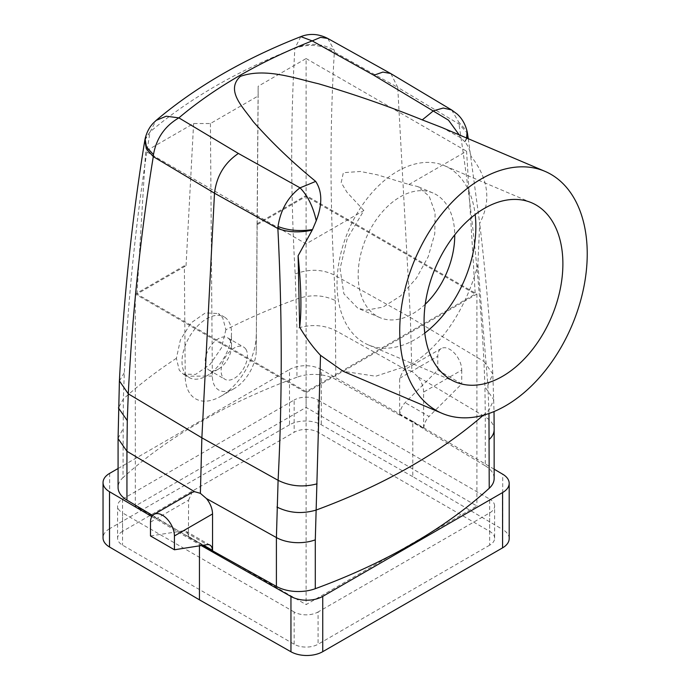<?xml version="1.0" encoding="UTF-8"?>
<svg xmlns="http://www.w3.org/2000/svg" width="690" height="690" viewBox="0 0 690 690"><rect width="100%" height="100%" fill="white"/><g stroke="black" fill="none" stroke-linecap="round" stroke-linejoin="round"><path stroke-width="0.52" stroke-dasharray="3.45 2.59" d="M424.764 333.08A97.342 63.057 -67 0 1 381.329 348.079A97.342 63.057 -67 0 1 368.348 344.897A97.342 63.057 -67 0 1 344.733 240.198A97.342 63.057 -67 0 1 431.561 162.555A97.342 63.057 -67 0 1 444.55 165.738A97.342 63.057 -67 0 1 475.168 214.573M425.23 304.264A67.715 43.867 -67 0 1 388.979 319.841A67.715 43.867 -67 0 1 379.94 317.633A67.715 43.867 -67 0 1 363.518 244.795A67.715 43.867 -67 0 1 423.919 190.785A67.715 43.867 -67 0 1 432.949 193.002A67.715 43.867 -67 0 1 454.736 234.893M409.317 184.575L417.804 186.559L429.197 196.288L435.114 212.762L434.769 233.815L428.214 256.68L416.303 278.346L400.579 295.924L383.148 307.05L366.347 310.224L357.86 308.249L343.879 293.793L340.058 268.652L347.243 238.602L363.854 210.528L346.984 192.277L341.188 182.557L343.361 172.681L360.465 171.474L377.301 174.829L409.317 184.575M408.851 184.549L466.587 151.214L475.229 294.052L306.11 196.417L306.11 58.564L258.155 86.259L258.155 95.97L210.424 123.527L193.605 123.527L145.642 151.214L306.11 243.863L363.854 210.528M306.11 243.863L306.11 391.687L475.229 294.052M306.11 58.564L466.587 151.214M306.11 391.687L137 294.052L186.041 265.736L184.368 265.736L135.326 294.052L135.326 506.003L306.11 407.402L476.902 506.003L306.11 604.604L135.326 506.003M210.424 123.527L212.339 376.059A31.041 17.923 120 0 0 234.29 388.513A31.041 17.923 120 0 0 256.231 350.718L257.068 223.767L257.068 224.733L306.11 196.417M257.068 223.767L306.11 195.451L476.902 294.052L306.11 392.653L135.326 294.052M256.231 350.718L258.155 95.97M257.068 224.733L258.155 86.259M245.847 349.209A18.621 10.755 120 0 0 243.596 347.036A18.621 10.755 120 0 0 226.398 355.548A18.621 10.755 120 0 0 222.732 377.128A18.621 10.755 120 0 0 224.974 379.293A18.621 10.755 120 0 0 242.181 370.78A18.621 10.755 120 0 0 245.847 349.209M256.231 335.185A50.223 28.997 -60 0 1 220.722 396.345A50.223 28.997 -60 0 1 185.213 376.197L184.368 265.736M467.001 138.19L465 141.907C468.303 146.194 470.261 150.903 470.856 156.035C488.563 178.572 491.513 200.997 479.688 223.319L477.903 264.468C466.906 307.231 441.445 347.13 409.739 365.001L375.722 376.231L343.189 371.298M468.286 138.733L479.688 223.319M465 141.907L460.308 137.534L442.074 127.581M390.92 73.666L397.733 87.406L458.936 124.002L467.458 133.265M327.767 38.45L334.21 50.241L334.357 52.069C322.014 44.608 308.853 43.384 294.872 48.395C290.559 120.879 290.663 196.064 295.182 273.956L296.933 328.406L296.933 377.24A31.602 18.242 180 0 1 335.823 379.526L399.674 415.121L399.674 378.267L403.245 370.478L405.78 369.685L411.852 371.229L410.36 317.46L334.132 274.965C329.898 197.987 329.967 123.691 334.357 52.069L397.733 87.406L410.36 317.46L483.957 361.465C479.757 284.504 471.417 205.353 458.936 124.002L458.764 122.156L467.078 131.273M466.621 138.026L464.775 141.64M459.212 134.869L460.308 137.534M451.639 109.969L458.764 122.147M150.489 535.949L183.152 530.826L207.095 544.643M202.662 545.341L188.396 537.105L188.396 536.449A11.29 6.512 120 0 0 186.059 531.283A11.29 6.512 120 0 0 183.152 530.826M150.489 522.132L188.612 500.121L188.396 537.105M188.612 500.121L192.053 492.41M152.637 515.473L188.612 536.984M489.667 512.911L489.667 545.169A16.931 9.772 0 0 0 494.627 538.26L494.627 506.003A16.931 9.772 0 0 1 489.667 512.911L318.081 611.978L318.081 644.227A16.931 9.772 0 0 1 294.147 644.227L122.561 545.169A16.931 9.772 0 0 1 117.602 538.26L117.602 506.003A16.931 9.772 0 0 0 122.561 512.911L122.561 545.169M294.147 644.227L294.147 611.978A16.931 9.772 0 0 0 318.081 611.978M294.147 611.978L122.561 512.911M494.627 538.26A16.931 9.772 0 0 0 489.667 531.343L318.081 432.285A16.931 9.772 0 0 0 294.147 432.285L122.561 531.343L122.561 499.094A16.931 9.772 0 0 0 117.602 506.003M122.561 499.094L294.147 400.028L294.147 432.285M318.081 432.285L318.081 400.028A16.931 9.772 0 0 0 294.147 400.028M318.081 400.028L489.667 499.094L489.667 531.343M494.627 506.003A16.931 9.772 0 0 0 489.667 499.094M295.182 273.956C309.051 268.764 322.04 269.1 334.132 274.965L335.288 300.538C323.222 294.742 310.25 294.268 296.381 299.115A564.317 325.801 0 0 0 225.88 329.742L222.715 317.719L218.333 313.553L224.25 316.969A34.992 20.2 120 0 0 191.924 332.968A34.992 20.2 120 0 0 185.041 373.506A34.992 20.2 120 0 0 189.258 377.568A34.992 20.2 120 0 0 206.758 375.834A34.992 20.2 120 0 0 231.495 332.985A34.992 20.2 120 0 0 228.468 321.04A34.992 20.2 120 0 0 224.25 316.969M225.88 329.742L221.464 347.881L209.95 364.57L195.572 374.403L183.264 374.109L179.253 370.159L176.399 358.308L180.357 340.006L191.104 322.868L205.379 312.898L218.333 313.553M144.848 140.105L150.041 132.006C137.319 209.355 128.754 289.55 124.347 372.583L123.346 399.018L123.001 477.661A31.602 18.242 0 0 0 118.076 487.442M150.041 132.006L156.13 120.405M294.872 48.395L294.872 48.274C308.766 42.461 321.876 43.116 334.21 50.241M399.674 415.121L399.889 414.354L423.832 428.171L423.832 428.826L399.889 415.001M423.617 392.084C423.47 386.771 421.504 381.605 417.726 376.585L485.286 416.976L485.286 465.819L423.617 428.947L423.617 392.084L461.739 370.082A16.931 9.772 -120 0 0 454.348 353.038A16.931 9.772 -120 0 0 441.298 348.51A16.931 9.772 -120 0 0 437.796 356.256L437.796 370.082L405.134 402.658A11.29 6.512 120 0 0 399.889 414.354M296.933 377.24A564.317 325.801 0 0 0 123.001 477.661M423.832 428.171A11.29 6.512 -60 0 1 429.077 416.484L405.134 402.658M437.796 370.082L461.739 383.899L429.077 416.484M461.739 370.082L461.739 383.899M485.286 465.819A31.602 18.242 180 0 1 494.152 478.489M477.903 264.468L487.882 385.201L488.96 413.491M300.823 36.63L294.872 48.274A542.806 313.389 0 0 0 150.066 131.876L145.09 138.88M509.186 538.64A22.572 13.032 0 0 0 502.717 529.506L502.717 474.211M494.152 469.183L412.784 421.374L412.784 476.669L502.717 529.506M412.784 476.669L321.273 424.747A22.572 13.032 0 0 0 289.49 424.833L289.49 369.538A22.572 13.032 0 0 1 321.273 369.461L321.273 424.747M412.784 421.374L321.273 369.461M109.65 473.366L109.65 528.661L289.49 424.833M118.076 468.51L289.49 369.538M109.65 528.661A22.572 13.032 0 0 0 103.043 537.872M151.817 516.568L199.445 544.548L199.445 545.85M201.23 545.566L199.445 544.548M122.561 531.343A16.931 9.772 0 0 0 117.602 538.26M489.667 545.169L318.081 644.227M417.726 376.585L411.852 371.229M229.882 339.989A18.621 10.755 -60 0 1 231.495 346.346A18.621 10.755 -60 0 1 218.325 369.159A18.621 10.755 -60 0 1 209.018 370.082A18.621 10.755 -60 0 1 206.767 367.917A18.621 10.755 -60 0 1 210.433 346.337A18.621 10.755 -60 0 1 227.64 337.824A18.621 10.755 -60 0 1 229.882 339.989M476.902 294.052L476.902 506.003M306.11 195.451L306.11 407.402M306.11 392.653L306.11 604.604M137 294.052L145.642 151.214M186.041 265.736L193.605 123.527M212.339 376.059L185.213 376.197M188.396 536.449L203.559 545.204M335.288 300.538L335.823 379.526M405.78 369.685L335.823 330.683C323.765 324.766 310.802 324.007 296.933 328.406M176.399 358.308A564.317 325.801 0 0 0 123.346 399.018L118.421 407.902M399.674 378.267L437.796 356.256M119.413 380.932L124.347 372.583M118.076 438.366L123.001 428.818M483.241 415.268A564.317 325.801 180 0 0 488.882 410.257L493.816 399.743L484.941 386.943L485.286 416.976A31.602 18.242 180 0 1 494.152 429.37M487.882 385.201L492.824 373.971L483.957 361.465L484.941 386.943M432.949 193.002L417.804 186.559M379.94 317.633L357.869 308.24M234.29 388.513L220.722 396.345M186.059 531.283L210.001 545.109M183.264 374.109L189.258 377.568M479.981 225.647C485.889 275.957 490.176 325.404 492.824 373.98L494.031 411.551M441.298 348.51L403.262 370.47M231.495 346.346L231.495 332.985M218.325 369.159L206.758 375.834M209.018 370.082L224.974 379.293M227.64 337.824L243.596 347.036M531.585 202.757L444.55 165.738M455.383 381.915L368.348 344.897"/><path stroke-width="1.03" d="M475.168 214.573A97.342 63.057 -67 0 1 424.764 333.08M454.736 234.893A67.715 43.867 -67 0 1 425.23 304.264M505.615 405.78A131.488 85.172 113 0 0 584.87 281.486A131.488 85.172 113 0 0 544.945 171.336A131.488 85.172 113 0 0 481.344 178.891A131.488 85.172 113 0 0 402.098 303.186A131.488 85.172 113 0 0 442.023 413.327A131.488 85.172 113 0 0 505.615 405.78M468.363 385.098A97.342 63.057 113 0 0 555.2 307.455A97.342 63.057 113 0 0 531.585 202.757A97.342 63.057 113 0 0 518.595 199.574A97.342 63.057 113 0 0 431.768 277.216A97.342 63.057 113 0 0 455.383 381.915A97.342 63.057 113 0 0 468.363 385.098M174.432 535.949A16.931 9.772 -120 0 0 167.04 518.914A16.931 9.772 -120 0 0 153.999 514.378A16.931 9.772 -120 0 0 150.489 522.132L150.489 535.949L174.432 549.775L174.432 535.949L212.555 513.947C212.399 508.634 210.364 503.502 206.448 498.56L200.376 493.333L201.868 437.822L214.495 193.2C216.557 176.114 224.526 162.866 238.395 153.456L300.029 187.818A509.246 294.009 0 0 0 315.666 181.392C292.353 162.279 271.506 142.312 253.118 121.492C243.596 107.787 224.974 90.666 240.353 76.392C265.089 67.508 294.742 78.255 318.47 83.757C354.539 94.375 389.134 106.415 422.237 119.87L442.074 127.581L544.945 171.336M315.666 181.392C322.273 191.371 322.471 204.473 316.253 220.705L312.501 229.546C299.796 231.512 288.308 230.503 278.018 226.51L277.872 228.537C288.049 232.332 299.495 232.866 312.199 230.124L312.501 229.554M312.199 230.124L298.106 255.774C301.228 286.73 301.746 310.56 299.658 327.25C306.257 338.204 313.2 347.562 320.514 355.333L343.189 371.298L442.023 413.327M467.458 133.265L467.001 138.19M467.078 131.273L466.621 138.026M422.237 119.87A509.246 294.009 0 0 0 433.355 110.84L443.265 108.037L451.639 109.969L390.618 73.494L382.907 72.079L373.833 75.253L448.491 120.172L459.212 134.869M278.018 226.501C280.554 209.967 287.894 197.073 300.029 187.818C307.688 195.684 313.096 206.646 316.253 220.705M206.448 498.56L276.405 537.57A31.602 18.242 0 0 0 315.296 539.847L320.514 355.333M299.658 327.25L298.106 255.774M212.555 513.947L212.555 550.81L276.405 586.405L276.405 537.57L278.096 480.318C290.188 486.321 303.177 487.494 317.046 483.837M238.395 153.456L178.874 117.869C164.867 126.046 156.397 138.285 153.465 154.586L146.461 146.961L145.09 138.88M144.848 140.105L146.34 148.824L153.292 156.613C140.812 232.892 132.471 311.966 128.271 393.818L201.868 437.822L278.096 480.318C282.331 398.492 282.262 314.562 277.872 228.537L214.495 193.2L153.292 156.613L153.465 154.595M174.432 549.775L207.095 544.643A11.29 6.512 120 0 1 210.001 545.109A11.29 6.512 120 0 1 212.339 550.275L212.339 550.931L202.662 545.341M153.999 514.378L192.036 492.418L194.502 491.668L200.376 493.333M118.076 438.366L118.076 487.442A31.602 18.242 0 0 0 126.943 500.112L152.637 515.473M119.413 380.932L128.271 393.818L127.288 420.633L118.421 407.902M194.502 491.668L126.943 451.277L127.288 420.633M494.152 429.37A31.602 18.242 180 0 1 494.152 429.646L494.152 478.489A31.602 18.242 180 0 1 489.227 488.27A564.317 325.801 180 0 1 315.296 588.691A31.602 18.242 0 0 1 276.405 586.405M488.96 413.491L489.227 488.27M373.833 75.253L312.199 40.891L320.609 37.346L327.759 38.45C318.633 33.801 309.655 33.198 300.823 36.63C244.122 58.883 195.891 86.802 156.13 120.405L153.206 123.208C149.325 127.227 146.608 132.497 145.055 139.035L144.797 140.441C132.126 217.937 123.657 298.166 119.396 381.13L118.076 438.599M156.13 120.405L166.256 116.213L178.874 117.869A509.246 294.009 0 0 1 312.199 40.891L300.823 36.63M201.23 545.566L290.956 596.471L290.956 651.765A22.572 13.032 0 0 0 322.739 651.679L502.579 547.851A22.572 13.032 0 0 0 509.186 538.64L509.186 483.345A22.572 13.032 0 0 0 502.717 474.211L494.152 469.183M502.579 547.851L502.579 492.565A22.572 13.032 0 0 0 509.186 483.345M199.445 545.85L199.445 599.843L109.512 547.006A22.572 13.032 0 0 1 103.043 537.872L103.043 482.586A22.572 13.032 0 0 1 109.65 473.366L118.076 468.51M103.043 482.586A22.572 13.032 0 0 0 109.512 491.72L151.817 516.568M290.956 651.765L199.445 599.843M290.956 596.471A22.572 13.032 0 0 0 322.739 596.393L502.579 492.565M203.559 545.204L212.339 550.275M126.943 500.112L126.943 451.277L118.076 438.607M494.031 411.551L494.152 429.654A31.602 18.242 180 0 1 489.227 439.427M109.512 547.006L109.512 491.72M322.739 651.679L322.739 596.393M483.241 415.268A564.317 325.801 180 0 1 315.848 510.16C301.978 514.128 289.007 513.084 276.94 507.029M315.296 539.847L315.296 588.691M467.484 133.446L467.156 131.609M451.639 109.969L457.039 113.971C461.938 118.249 465.31 124.131 467.147 131.6M390.618 73.494L327.759 38.45M467.527 133.705L468.286 138.733"/></g></svg>
